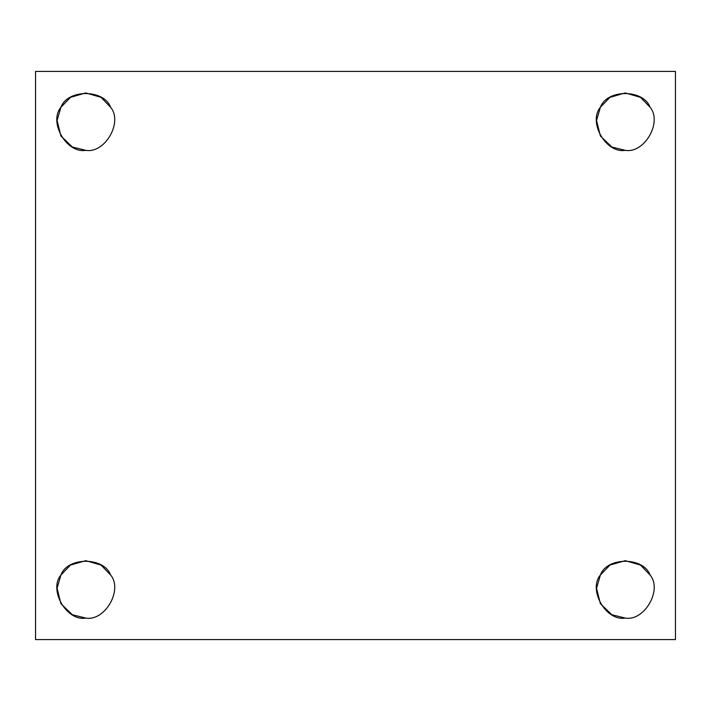 <?xml version="1.0" encoding="UTF-8"?>
<svg xmlns="http://www.w3.org/2000/svg" width="711" height="711" viewBox="0 0 711 711"><rect width="100%" height="100%" fill="white"/><g stroke="black" fill="none" stroke-linecap="round" stroke-linejoin="round"><path stroke-width="1.07" d="M110.614 107.29C104.028 88.982 67.509 88.982 60.915 107.29C67.509 88.982 104.028 88.982 110.614 107.29C123.172 122.15 104.917 153.772 85.764 150.332L72.389 147.017L60.915 135.979L57.093 120.532L60.915 107.29L70.478 97.354L85.764 92.937L101.06 97.354L110.614 107.29M85.764 150.332C104.917 153.772 123.172 122.15 110.614 107.29C104.028 88.982 67.509 88.982 60.915 107.29C48.357 122.15 66.612 153.772 85.764 150.332C66.612 153.772 48.357 122.15 60.915 107.29M650.085 107.29C643.491 88.982 606.972 88.982 600.386 107.29C606.972 88.982 643.491 88.982 650.085 107.29C662.643 122.15 644.388 153.772 625.236 150.332L611.851 147.017L600.386 135.979L596.556 120.532L600.386 107.29L609.94 97.354L625.236 92.937L640.522 97.354L650.085 107.29M625.236 150.332C644.388 153.772 662.643 122.15 650.085 107.29C643.491 88.982 606.972 88.982 600.386 107.29C587.828 122.15 606.083 153.772 625.236 150.332C606.083 153.772 587.828 122.15 600.386 107.29M625.236 618.063L611.851 614.748L600.386 603.71L596.556 588.264L600.386 575.021L609.94 565.085L625.236 560.668L640.522 565.085L650.085 575.021C662.643 589.881 644.388 621.503 625.236 618.063C644.388 621.503 662.643 589.881 650.085 575.021C643.491 556.713 606.972 556.713 600.386 575.021C587.828 589.881 606.083 621.503 625.236 618.063C606.083 621.503 587.828 589.881 600.386 575.021C606.972 556.713 643.491 556.713 650.085 575.021M85.764 618.063L72.389 614.748L60.915 603.71L57.093 588.264L60.915 575.021L70.478 565.085L85.764 560.668L101.06 565.085L110.614 575.021C123.172 589.881 104.917 621.503 85.764 618.063C104.917 621.503 123.172 589.881 110.614 575.021C104.028 556.713 67.509 556.713 60.915 575.021C48.357 589.881 66.612 621.503 85.764 618.063C66.612 621.503 48.357 589.881 60.915 575.021C67.509 556.713 104.028 556.713 110.614 575.021M35.55 71.42L675.45 71.42L35.55 71.42L35.55 639.58L35.55 71.42M675.45 639.58L35.55 639.58L675.45 639.58L675.45 71.42L675.45 639.58"/></g></svg>
